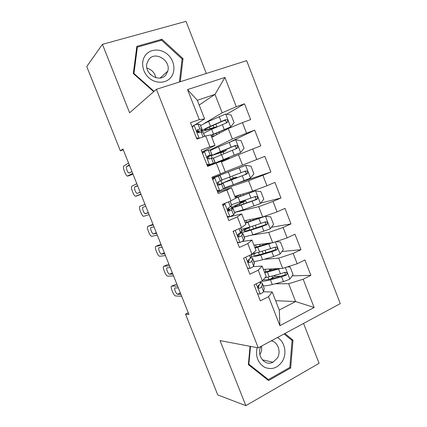 <?xml version="1.0" encoding="UTF-8"?>
<svg xmlns="http://www.w3.org/2000/svg" width="427" height="427" viewBox="0 0 427 427"><rect width="100%" height="100%" fill="white"/><g stroke="black" fill="none" stroke-linecap="round" stroke-linejoin="round"><path stroke-width="0.64" d="M206.305 73.471L186.028 21.35L102.437 44.339L86.74 66.559L120.366 150.838L123.28 149.813M340.26 303.629L246.657 60.661L156.421 89.302L258.26 347.872L340.26 303.629M258.26 347.872L220.028 340.597L245.851 405.65L319.086 363.313L303.565 323.426M275.628 300.688L295.596 301.553L314.128 307.504L303.17 279.237L310.888 275.346L304.937 259.958L297.171 263.763L293.162 253.424L300.96 249.678L294.982 234.226L287.136 237.876L283.112 227.49L290.984 223.897L284.98 208.376L277.059 211.877L273.013 201.443L280.966 198L274.935 182.409L266.934 185.756L262.872 175.278L270.905 171.99L264.847 156.33L256.766 159.522L252.683 148.996L260.796 145.863L254.711 130.134L246.55 133.171L242.451 122.597L250.644 119.619L244.532 103.814L226.614 114.244M314.128 307.504L279.915 325.689L268.567 296.69L272.223 291.967L263.448 291.806M199.185 105.053L214.989 94.372L224.944 77.442L187.544 89.59L199.297 119.624L190.479 122.709L196.916 139.127L205.681 135.946L209.929 146.803L201.197 150.053L207.607 166.397L216.286 163.045L220.513 173.853L211.867 177.269L218.245 193.538L226.838 190.02L231.044 200.775L222.488 204.357L228.84 220.551L237.343 216.873L241.533 227.58L233.062 231.322L239.382 247.441L247.799 243.603L251.967 254.257L243.587 258.164L249.875 274.209L258.207 270.206L262.359 280.817L254.06 284.878L260.321 300.854L268.567 296.69M224.944 77.442L236.286 106.697L244.532 103.814M188.259 312.788L185.515 314.123L188.947 314.507L122.955 148.991L120.366 150.838M211.787 137.291L228.285 128.543L232.363 139.015L209.86 150M242.451 122.597L228.285 128.543M246.55 133.171L232.363 139.015M187.544 89.59L197.327 100.292L204.613 118.946L194.995 124.828M192.347 126.445L192.022 126.643M199.297 119.624L204.613 118.946M221.426 161.972L238.458 154.691L242.515 165.121L225.275 171.814M252.683 148.996L238.458 154.691M256.766 159.522L242.515 165.121M205.681 135.946L210.842 134.884L214.989 145.49L201.944 151.953M209.929 146.803L214.989 145.49M223.417 189.07L248.589 180.728L252.624 191.109L234.861 196.351M262.872 175.278L248.589 180.728M266.934 185.756L252.624 191.109M216.286 163.045L221.191 161.363L225.312 171.916L220.513 173.853M234.631 212.465L258.671 206.647L262.69 216.98L244.409 220.78M273.013 201.443L258.671 206.647M277.059 211.877L262.69 216.98M226.838 190.02L231.487 187.72L217.733 192.219M231.487 187.72L235.592 198.229L231.044 200.775M251.967 235.101L268.711 232.448L272.714 242.739L253.916 245.109M283.112 227.49L268.711 232.448M287.136 237.876L272.714 242.739M237.343 216.873L241.741 213.954L227.543 217.247M241.741 213.954L245.829 224.415L241.533 227.58M264.019 259.306L278.703 258.138L282.69 268.38L263.379 269.341M293.162 253.424L278.703 258.138M297.171 263.763L282.69 268.38M247.799 243.603L251.946 240.075L242.306 241.452M251.946 240.075L256.019 250.489L251.967 254.257M275.047 283.795L288.657 283.715L295.596 301.553L279.279 310.023L272.223 291.967M303.17 279.237L288.657 283.715M258.207 270.206L262.109 266.08L253.147 266.613M262.109 266.08L266.16 276.45L262.359 280.817M245.851 405.65L217.754 394.927L185.515 314.123M102.437 44.339L129.6 112.765L156.421 89.302M204.09 123.558L222.157 112.797L214.989 94.372L197.327 100.292M213.537 177.867L213.11 176.778M208.851 165.916L208.696 165.527M279.915 325.689L279.279 310.023M236.286 106.697L222.157 112.797M250.073 346.313L248.359 364.642L268.556 380.558L290.675 367.973L292.997 340.17L284.873 333.508M180.306 81.722L183.023 58.611L161.908 39.241L136.848 46.335L133.309 73.588L153.704 91.682M310.888 275.346L292.196 275.863M281.313 276.162L274.54 276.349M300.96 249.678L281.916 251.54M251.957 254.471L251.396 254.524M290.984 223.897L271.449 227.265M241.164 232.48L240.476 232.598M280.966 198L260.742 203.087M270.905 171.99L235.298 183.936M254.711 130.134L231.034 141.545M291.374 339.929L292.997 340.17M289.389 367.674L290.675 367.973M160.728 40.501L161.908 39.241M182.041 59.502L183.023 58.611M257.561 293.803L260.299 293.963C262.306 292.927 263.406 292.111 263.592 291.508L264.233 288.508L262.402 283.437M260.299 293.963L257.582 293.861M181.667 296.247L175.513 295.97C174.531 295.516 173.57 294.192 172.631 292.004L171.846 290.034C170.981 287.654 170.944 286.341 171.734 286.101L177.627 286.111M176.767 283.96L171.734 286.101M261.046 281.457L260.507 283.635L258.34 285.535C257.753 287.446 258.276 288.353 259.92 288.257L261.703 286.682L262.381 283.774L262.279 283.122L260.785 282.525M259.109 284.942L258.372 287.835M180.941 294.422L177.531 294.288C175.956 293.963 173.602 287.739 175.118 287.905L178.353 287.937M280.486 268.492L264.74 272.816M277.587 268.636L264.441 272.047M287.355 266.896L290.173 267.11L293.087 274.614L289.773 279.247L283.469 281.601L272.266 284.521C268.193 285.562 265.215 285.994 263.336 285.818M270.334 279.066L272.597 277.737C274.364 276.685 275.132 275.933 274.897 275.484L274.844 275.346M261.58 281.196C263.459 281.329 266.405 280.87 270.43 279.813L281.617 276.845L286.581 275.015C287.494 273.141 286.955 272.234 284.964 272.277L280.448 273.835L264.943 277.844M268.583 271.113L271.871 268.919M284.579 272.437C285.524 273.259 285.562 274.134 284.702 275.068L271.844 278.682C267.393 279.84 264.585 280.139 263.427 279.589M247.479 268.097L250.243 268.3C252.272 267.313 253.403 266.565 253.627 266.058L254.412 263.021L252.661 258.538M250.243 268.3L247.564 268.311M173.575 275.954L167.549 276.157C166.605 275.714 165.676 274.428 164.763 272.298L163.973 270.328C163.103 267.926 163.05 266.571 163.808 266.256L169.519 265.775M168.868 264.148L163.808 266.256M251.135 254.647L251.439 255.81L250.532 258.148L248.199 259.995C247.735 261.847 248.295 262.722 249.88 262.621L251.733 261.212L252.613 258.815L252.565 258.292L250.612 257.94M248.978 259.365L249.341 260.011L248.439 262.306M172.844 274.123L169.492 274.246C167.939 273.91 165.671 267.793 167.117 267.846L170.25 267.612M237.359 242.274L240.145 242.525L243.625 240.497L244.666 238.106L242.878 233.532M240.145 242.525L237.503 242.653M165.452 255.586L159.565 256.28C158.647 255.848 157.75 254.599 156.869 252.528L156.079 250.548C155.198 248.135 155.129 246.737 155.86 246.347L161.385 245.376M160.942 244.265L155.86 246.347M234.092 230.868L233.286 231.898M240.689 227.949L241.623 230.729L240.513 232.555L238.031 234.332C237.679 236.126 238.266 236.974 239.793 236.868L241.714 235.629L242.808 233.361C242.435 233.046 241.02 233.185 238.565 233.777M237.914 234.588L239.542 234.636L238.501 236.67M164.721 253.75L161.427 254.145C159.901 253.793 157.707 247.783 159.084 247.719L162.116 247.212M272.047 242.824L255.063 248.05M269.699 243.118L254.834 247.463M276.018 241.623L280.438 242.034L283.363 249.571L280.011 254.14L273.702 256.52L262.584 259.723C258.543 260.876 255.613 261.447 253.798 261.441M252.304 254.214L251.978 254.252M265.103 253.12L265.802 252.165L265.103 250.371M251.087 256.718C252.581 257.001 255.8 256.424 260.737 254.999L271.839 251.743L276.909 249.758C277.673 247.916 277.091 247.036 275.175 247.116L259.573 252.015L252.576 253.697M262.973 245.157L262.626 244.009M253.264 253.579L251.284 255.015M274.668 247.318C275.719 248.034 275.863 248.909 275.095 249.944L262.199 253.974C257.219 255.405 254.385 255.81 253.702 255.191C253.424 254.791 254.022 254.102 255.495 253.115M244.217 236.958L252.859 234.818L270.206 228.915L273.595 224.421L270.654 216.852L265.284 216.265L245.344 223.172M265.284 216.265L263.875 216.558M263.048 216.852L245.189 222.777M244.516 221.069L245.589 220.535M248.167 227.612L246.63 228.365C242.579 230.372 240.721 231.642 241.047 232.176C241.762 232.651 245.082 231.952 251.007 230.078L262.023 226.529L267.179 224.394C267.804 222.584 267.195 221.736 265.343 221.843L249.838 227.079L241.239 229.347M250.98 226.705L248.808 227.778L249.688 230.03M264.671 222.109C265.856 222.697 266.106 223.561 265.429 224.714L252.517 229.166C247.58 230.729 244.81 231.317 244.207 230.922C243.94 230.479 245.472 229.432 248.808 227.778M257.091 347.647C255.394 356.326 257.833 362.838 264.409 367.172C271.503 370.15 277.47 368.218 282.306 361.386C287.264 353.567 284.836 341.627 277.459 337.511M260.988 346.398C256.024 355.173 264.863 366.756 272.96 362.208L277.256 358.184C281.388 351.853 277.982 341.942 271.289 340.842M261.516 346.11C262.018 349.137 261.495 351.949 259.947 354.554L259.862 354.693M284.072 333.941L292.073 340.5L289.821 367.428L268.391 379.603L248.85 364.188L250.51 346.393M266.768 379.149L268.391 379.603M248.413 364.082L248.85 364.188M145.815 54.736C140.584 60.874 142.026 71.779 148.879 77.799C155.663 83.916 165.991 83.628 170.912 77.378C175.935 71.213 174.494 60.645 167.848 54.645C161.273 48.555 150.945 48.513 145.815 54.736M148.879 59.321L146.867 63.618C144.251 74.239 159.944 83.222 165.991 74.746L167.806 71.085C171.056 60.618 155.348 50.701 148.879 59.321M154.072 91.357L133.961 73.508L137.377 47.13L161.641 40.245L182.099 58.995L179.388 82.011M133.619 73.866L133.961 73.508M136.629 47.995L137.377 47.13M149.477 73.439L150.827 74.885M146.931 68.133C151.761 69.564 154.745 72.761 155.882 77.725M227.185 216.34L229.998 216.638L233.569 214.824L234.829 213.356L233.051 208.419M229.998 216.638L227.399 216.884M157.307 235.144L151.548 236.339C150.667 235.912 149.797 234.701 148.948 232.694L148.153 230.708C147.267 228.274 147.182 226.828 147.886 226.369L153.218 224.901M222.718 204.933L223.401 204.074L225.2 203.225M223.401 204.074L228.776 201.725M152.989 224.314L147.886 226.369M224.912 203.652L223.102 205.915M230.196 201.133L231.765 205.536L227.826 208.541C227.57 210.281 228.183 211.103 229.662 211.002L231.658 209.935L233.009 208.317L227.682 209.577M227.767 209.913L229.737 209.598L228.594 210.927M156.57 233.302L153.336 233.969C151.836 233.606 149.717 227.692 151.025 227.522L153.955 226.748M216.975 190.287L219.809 190.634L224.938 188.093L223.182 183.199M219.809 190.634L218.325 191.125L217.252 190.997M149.13 214.637L143.509 216.329C142.661 215.918 141.823 214.738 141.001 212.79L140.2 210.794C139.314 208.349 139.207 206.855 139.88 206.316L145.025 204.352M212.545 178.993L213.238 178.15L216.831 176.639L212.299 178.369M213.238 178.15L220.108 175.353L212.294 178.353M145.004 204.293L139.88 206.316M214.701 177.589L212.87 179.82M220.113 175.358L221.987 180.146L218.261 181.897L217.589 182.628C217.418 184.315 218.048 185.11 219.483 185.024L223.166 183.167L218.293 184.848M218.41 184.918L219.889 184.459L218.843 185.078M148.388 212.785L145.217 213.735C143.744 213.356 141.695 207.533 142.938 207.255L145.767 206.204M234.594 212.374L243.091 209.812L260.353 203.588L263.785 199.158L260.833 191.558L255.415 190.88L235.581 198.192M255.415 190.88L235.496 197.984M235.144 197.082L240.759 194.611M235.069 196.884L239.136 195.086M242.696 201.998L237.327 204.565C233.211 206.422 231.274 207.506 231.503 207.805C232.117 208.013 235.357 207.09 241.234 205.045L256.659 199.51L257.39 198.929C257.897 197.151 257.257 196.329 255.469 196.463L231.605 204.73M242.691 201.971L240.241 202.563L239.552 202.217M242.365 201.218L242.92 201.432L245.76 200.77L239.472 203.876L239.99 205.206M254.567 196.82C255.906 197.226 256.285 198.08 255.698 199.377L254.85 199.991L242.792 204.245C237.892 205.953 235.192 206.721 234.679 206.551C234.482 206.305 236.083 205.414 239.472 203.876M250.553 178.038L245.637 165.404L250.969 166.156L253.932 173.789L250.462 178.144L233.286 184.694L231.418 179.911L221.928 183.332L233.473 178.358L230.879 179.18L229.918 178.006L229.715 177.088M245.637 165.404L213.447 177.637M245.504 165.382L213.425 177.584M233.286 184.694L224.933 187.688M231.418 179.911L246.747 174.029L247.543 173.357C247.948 171.617 247.286 170.821 245.552 170.965L221.933 180.013M232.619 176.922L233.58 178.096L236.553 177.152L230.1 179.879L230.249 180.269M244.228 171.489C245.829 171.579 246.39 172.396 245.909 173.938L244.986 174.654L233.025 179.223L225.104 182.078L230.1 179.879M206.711 164.123L209.577 164.518L215.165 162.719L207.463 166.034M209.577 164.518L208.141 165.142L211.883 164.011L207.437 165.964M140.921 194.05L135.45 196.26C134.628 195.854 133.816 194.707 133.021 192.817L132.226 190.816C131.329 188.355 131.201 186.818 131.852 186.199L136.805 183.733M135.866 196.265L141.006 194.258M202.329 152.941L204.442 151.414L208.248 150.144L210.031 149.989L212.075 154.82M204.442 151.414L202.59 153.603M208.141 165.142L207.058 164.993M207.228 157.205L212.096 154.873L208.034 155.791L207.314 156.586C207.212 158.22 207.864 158.999 209.262 158.929L213.286 157.91L215.155 162.687M140.179 192.198L137.072 193.426C135.631 193.041 133.64 187.298 134.825 186.919L137.547 185.59M207.431 156.325L208.814 156.17L207.228 157.013M219.291 152.22L219.553 152.882L226.187 150.582L223.572 151.841L223.62 153.816M220.93 154.926L220.839 152.882L223.107 151.798L211.146 155.796L220.375 151.628L218.496 146.819L210.367 150.459M222.334 159.997L222.478 160.365L217.322 162.18L240.529 152.594L244.036 148.308L241.058 140.643L235.544 139.778L218.496 146.819M240.529 152.594L214.135 163.429L225.979 159.164L219.857 161.817M222.478 160.365L229.064 157.947L221.191 161.363M219.553 152.882L214.338 154.542L233.895 146.146C235.677 145.879 236.398 146.626 236.062 148.393L237.642 147.678C237.962 145.981 237.279 145.207 235.592 145.361L220.375 151.628M213.388 158.171L236.793 148.441L237.642 147.678M209.801 165.548L209.641 165.137M132.685 173.394L127.363 176.121C126.573 175.732 125.789 174.611 125.02 172.775L124.22 170.768C123.312 168.291 123.173 166.706 123.793 166.012L128.554 163.039M132.514 174.371L132.978 174.136M192.07 126.766L194.136 125.116L198.043 124.07L200.033 124.444L202.115 129.365M194.136 125.116L192.267 127.273M196.409 137.836L199.265 138.279M197.375 138.962L196.815 138.876M197.568 132.311C200.487 130.875 202.019 129.936 202.163 129.493L199.985 129.029L197.76 129.562L197.002 130.416C196.964 132.002 197.626 132.77 198.998 132.717L201.213 132.162L203.135 132.375L204.811 136.261M131.943 171.531L128.906 173.052C127.492 172.657 125.559 166.994 126.68 166.509L129.301 164.907M196.996 130.432L198.875 130.795L197.279 131.98M211.552 129.354L213.815 127.983L208.056 129.669C203.738 131.078 201.544 131.559 201.485 131.105C201.763 130.454 204.757 128.837 210.468 126.259L208.579 121.428L200.605 125.506M211.098 135.535L230.548 126.931L234.097 122.714L231.108 115.018L225.547 114.057L208.579 121.428M230.548 126.931L210.991 135.268M211.643 136.928L213.954 136.144M211.546 136.683L215.352 135.402M209.465 127.059L210.095 128.676C206.535 129.835 204.725 130.224 204.682 129.851C204.917 129.306 207.415 127.961 212.176 125.816L223.94 120.574C225.669 120.291 226.411 121.012 226.161 122.741L227.692 121.892C227.927 120.233 227.228 119.485 225.589 119.645L210.468 126.259M210.095 128.676L213.938 127.417L216.9 126.76L216.179 127.305M203.636 133.251L211.659 129.312L226.79 122.736L227.687 121.892M256.195 283.832L260.16 293.952M262.381 283.774L264.233 288.508M261.703 286.682L263.592 291.508M259.883 282.028L260.507 283.635M177.675 294.31L180.386 293.034M258.853 288.252L259.92 288.257M289.858 279.135L285.348 267.537M269.266 276.845L267.43 272.132M265.012 269.261L265.984 271.748M269.207 269.053L269.752 270.44M271.967 276.12L272.597 277.737M268.092 277.15L268.957 279.37M272.266 284.521L270.43 279.813M280.448 273.835L278.591 269.074M283.469 281.601L281.617 276.845M284.174 275.351L286.133 275.292M245.744 257.161L250.105 268.289M252.613 258.815L254.476 263.566M251.007 254.705L251.439 255.81M251.733 261.212L253.627 266.058M249.464 255.426L250.532 258.148M169.679 274.273L172.412 273.04M249.026 262.68L249.88 262.621M235.24 230.361L240.006 242.515M242.803 233.745L244.671 238.517M240.561 228.007L241.623 230.729M241.714 235.629L243.625 240.497M239.003 228.696L240.513 232.555M161.657 254.172L164.411 252.971M239.184 236.964L239.793 236.868M280.096 254.022L275.362 241.847M259.573 252.015L257.727 247.286M255.501 244.911L256.355 247.1M259.584 244.393L260.208 245.989M262.247 251.22L263.208 253.681M258.404 252.352L259.344 254.754M262.584 259.723L260.737 254.999M270.665 248.722L268.802 243.94M273.702 256.52L271.839 251.743M274.438 250.339L276.349 250.142M270.291 228.803L265.418 216.281M249.838 227.079L247.98 222.328M245.947 220.46L246.683 222.344M249.923 219.633L250.505 221.122M252.49 226.214L253.515 228.84M252.859 234.818L251.007 230.078M260.844 223.497L258.97 218.693M263.891 231.327L262.023 226.529M264.665 225.221L266.528 224.88M224.821 203.764L229.859 216.622M232.95 208.568L234.829 213.356M230.062 201.186L231.765 205.536M231.658 209.935L233.569 214.824M228.53 201.944L230.447 206.844M153.608 233.996L156.383 232.832M229.304 211.093L229.662 211.002M214.61 177.701L219.67 190.618M223.054 183.279L224.938 188.093M219.98 175.417L221.864 180.237M221.554 184.128L223.476 189.038M218.41 176.1L220.337 181.021M145.532 213.751L148.324 212.625M260.443 203.476L255.549 190.896M240.054 202.035L238.191 197.269M236.569 196.447L236.974 197.487M231.493 207.655L230.97 206.326M242.146 202.361L242.034 202.078M240.246 194.835L240.753 196.142M243.128 202.227L243.78 203.898M243.091 209.812L241.234 205.045M250.975 198.165L249.096 193.335M254.038 206.027L252.16 201.208M228.867 209.209L228.365 207.933M254.85 199.991L256.659 199.51M240.241 202.563L242.92 201.432M230.233 176.885L228.365 172.097M221.949 183.274L220.946 180.706M233.815 178.353L234.007 178.849M241.068 172.716L239.179 167.87M244.143 180.616L242.258 175.78M219.195 184.512L218.181 181.934M244.986 174.654L246.747 174.029M231.108 179.18L233.815 178.091M204.352 151.521L209.433 164.496M213.116 157.883L215.011 162.719M210.031 149.989L211.92 154.83M211.402 158.203L213.335 163.135M208.248 150.144L210.185 155.081M134.825 186.919L137.649 185.841M220.839 152.882L223.572 151.841M240.614 152.487L235.683 139.8M214.327 163.803L214.189 163.45M212.086 158.075L211.216 155.85M223.006 150.662L223.332 151.5M226.059 158.476L226.241 158.945M223.433 159.468L221.56 154.665M231.114 147.16L229.219 142.292M234.204 155.097L232.309 150.235M211.504 164.891L211.328 164.438M209.182 158.956L208.312 156.736M233.895 146.146L235.592 145.361M132.642 174.328L127.822 176.116M194.045 125.228L199.153 138.257M203.135 132.375L204.677 136.309M200.033 124.444L201.934 129.306M201.213 132.162L203.065 136.896M198.043 124.07L199.985 129.029M126.68 166.509L129.525 165.473M197.381 129.787L197.76 129.562M211.627 129.296L211.925 129.189M230.639 126.824L225.686 114.078M213.27 128.378L213.137 128.036M201.976 132.247L201.587 131.249M213.142 125.383L213.938 127.417M216.206 133.229L216.761 134.654M212.518 134.873L213.03 136.192M213.543 134.137L211.659 129.312M221.117 121.498L219.216 116.608M224.223 129.466L222.323 124.583M198.913 132.738L198.555 131.82M223.94 120.574L225.589 119.645M177.531 294.288L180.354 292.959M284.702 275.068L286.581 275.015M169.492 274.246L172.375 272.944M161.427 254.145L164.368 252.859M250.868 257.278L251.124 257.924M275.1 249.95L276.909 249.758M253.334 220.183L252.88 219.019M256.349 227.927L255.325 225.291M241.047 232.176L241.458 233.227M265.429 224.719L267.179 224.394M262.263 359.812L272.96 362.208M160.189 78.013L167.806 71.085M153.336 233.969L156.335 232.715M145.217 213.735L148.276 212.502M243.561 195.134L243.091 193.922M246.598 202.91L245.776 200.807M231.503 207.805L231.749 208.424M255.698 199.377L257.39 198.929M240.038 202.558L242.717 201.427M236.798 177.781L236.553 177.162M245.909 173.938L247.543 173.357M230.879 179.18L233.58 178.096M137.072 193.426L139.661 192.428M211.029 155.487L211.146 155.796M226.182 150.566L225.771 149.514M229.059 157.937L228.829 157.349M128.906 173.052L129.963 172.663M201.186 130.352L201.485 131.105M216.884 126.712L215.886 124.156M219.425 133.24L218.955 132.028"/></g></svg>
